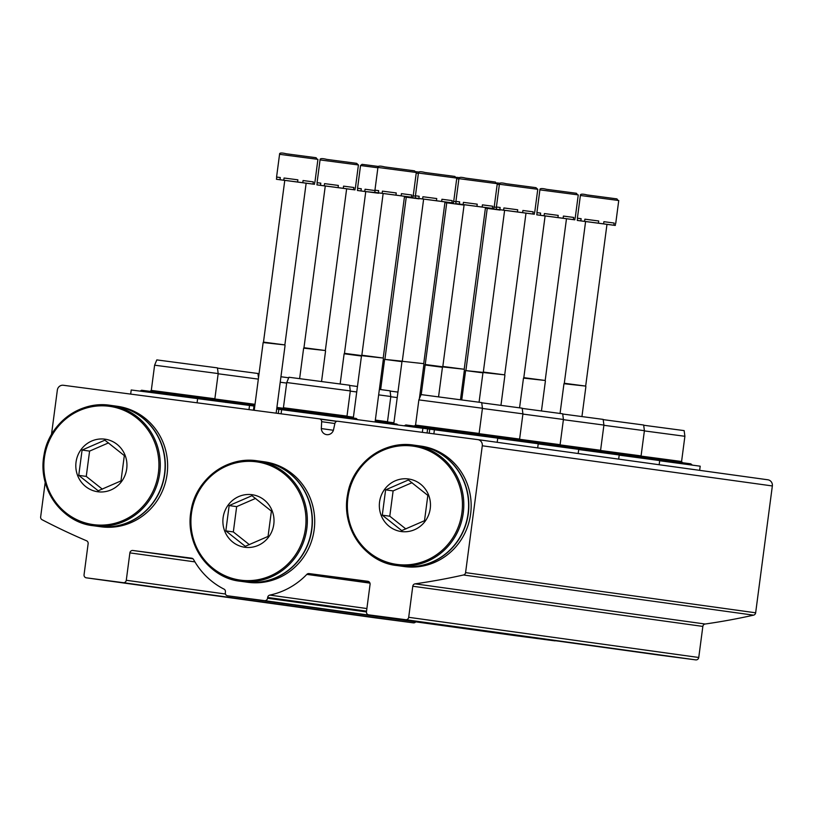 <?xml version="1.0" encoding="UTF-8"?>
<svg xmlns="http://www.w3.org/2000/svg" width="813" height="813" viewBox="0 0 813 813"><rect width="100%" height="100%" fill="white"/><g stroke="black" fill="none" stroke-linecap="round" stroke-linejoin="round"><path stroke-width="1.22" d="M51.483 434.589L57.347 390.057A5.528 5.325 97.9 0 1 63.353 385.271L319.346 418.837A2.764 2.663 97.9 0 1 321.653 421.683L321.328 428.583A6.433 6.199 97.9 0 0 333.432 430.179L334.905 423.421A2.764 2.663 97.9 0 1 337.862 421.266L477.729 439.609A5.528 5.325 97.9 0 1 477.77 439.609L767.797 479.782A5.528 5.325 97.9 0 1 767.828 479.782A5.528 5.325 97.9 0 1 772.35 485.95L755.653 612.799A2.764 2.663 97.9 0 1 753.549 615.156A663.296 638.866 97.9 0 1 705.145 624.018A2.764 2.663 97.9 0 0 702.849 626.406L698.753 657.483A2.764 2.663 97.9 0 1 695.755 659.882L658.804 655.034A2.764 2.663 97.9 0 1 658.784 655.034A2.764 2.663 97.9 0 1 658.764 655.024L368.736 614.862A2.764 2.663 97.9 0 1 368.726 614.852A2.764 2.663 97.9 0 1 366.46 611.772L370.067 584.374A2.764 2.663 97.9 0 0 367.791 581.285L309.062 573.582L369.163 581.905M767.828 479.782L477.77 439.609A5.528 5.325 97.9 0 1 482.282 445.778L465.585 572.626A2.764 2.663 97.9 0 1 463.481 574.984A663.296 638.866 97.9 0 1 415.087 583.846L705.145 624.018M368.736 614.862L405.687 619.699A2.764 2.663 97.9 0 0 408.695 617.311L412.78 586.234A2.764 2.663 97.9 0 1 415.087 583.846M339.58 577.626L358.706 580.167L339.58 577.626M45.193 482.434L40.65 516.905A2.764 2.663 97.9 0 0 42.073 519.72A663.296 638.866 97.9 0 0 86.534 540.767A2.764 2.663 97.9 0 1 88.139 543.663L84.054 574.74A2.764 2.663 97.9 0 0 86.31 577.83A2.764 2.663 97.9 0 1 86.31 577.83L123.281 582.677A2.764 2.663 97.9 0 0 126.279 580.279L129.887 552.881A2.764 2.663 97.9 0 1 132.885 550.482L191.614 558.185A2.764 2.663 97.9 0 1 193.575 559.537A74.623 71.869 97.9 0 0 223.982 589.1A2.764 2.663 97.9 0 1 225.435 591.925L225.323 592.707A2.764 2.663 97.9 0 0 227.589 595.797A2.764 2.663 97.9 0 1 227.589 595.797L264.56 600.644A2.764 2.663 97.9 0 0 267.558 598.246L267.66 597.464A2.764 2.663 97.9 0 1 269.794 595.106A74.623 71.869 97.9 0 0 306.826 574.385A2.764 2.663 97.9 0 1 309.062 573.582M555.635 640.746A2.764 2.663 97.9 0 1 554.618 640.817L517.668 635.969A2.764 2.663 97.9 0 1 517.637 635.969L227.589 595.797L517.668 635.969M170.669 555.472L189.785 558.023L170.669 555.472M415.748 621.854A2.764 2.663 97.9 0 1 413.339 622.849L376.389 618.002A2.764 2.663 97.9 0 1 376.358 618.002L86.33 577.83L376.368 618.002M319.346 418.837A2.764 2.663 97.9 0 1 319.367 418.837L337.049 421.286L319.387 418.847M321.328 428.583L333.401 430.26M659.678 460.747L700.196 466.184L699.647 470.341M644.374 430.9L684.892 436.286L684.15 430.616L643.683 425.24M684.892 436.286L681.579 461.499L641.274 456.134M619.191 455.148L659.699 460.575L659.16 464.731M603.886 425.29L644.404 430.687L643.652 425.006L603.195 419.63M644.404 430.687L641.081 455.89L600.777 450.524M578.693 449.538L619.211 454.965L618.663 459.121M563.389 419.681L603.917 425.077L603.165 419.396L562.708 414.02M603.917 425.077L600.594 450.28L560.289 444.914M538.206 443.928L578.724 449.355L578.175 453.522M393.909 422.78L387.669 421.967M397.222 397.577L390.779 396.734M397.943 392.1L390.088 391.063M420.839 395.128L419.864 394.996M522.901 414.071L563.419 419.467L562.677 413.797L522.21 408.411M563.419 419.467L560.106 444.681L519.802 439.315M259.022 373.858L257.965 373.726M288.717 377.781L280.942 376.754M286.674 383.086L280.221 382.232M282.802 408.217L276.908 407.435M497.719 438.319L538.226 443.746L537.678 447.912M379.376 389.386L390.057 390.84L390.809 396.51L387.486 421.723L375.332 420.077M353.411 417.181L347.181 416.358M356.734 391.968L350.281 391.124M390.809 396.51L378.655 394.864M357.456 386.49L349.6 385.464M482.414 408.461L522.932 413.858L522.18 408.187L481.723 402.801M522.932 413.858L519.609 439.071L479.304 433.705M258.504 377.832L257.934 373.492L217.467 368.116M258.331 379.112L218.158 373.777M255.018 404.325L215.059 399.01M130.68 394.102L131.218 389.986L152.143 392.659L253.991 406.033L253.443 410.199M497.19 442.302L497.739 438.136L276.694 409.02M254.774 406.134L253.991 406.033M320.332 419.183L336.826 421.347M197.63 398.634L197.081 402.811M350.312 390.911L286.745 382.537L288.93 377.252L349.57 385.23L350.312 390.911L346.999 416.114L283.422 407.75L282.233 408.654M286.745 382.537L283.422 407.75M418.868 399.884L482.444 408.248L481.692 402.577L421.063 394.59L418.868 399.884L415.555 425.087L414.366 426.002M482.444 408.248L479.121 433.461L415.555 425.087M154.612 365.189L218.189 373.563L217.437 367.883L156.807 359.905L154.612 365.189L151.299 390.403L150.11 391.307M218.189 373.563L214.866 398.766L151.299 390.403M614.15 223.047L603.896 221.685L614.15 223.047L613.856 225.231L615.299 225.435L615.583 223.25M598.703 220.984L584.882 219.175L598.703 220.994L598.419 223.179L603.612 223.87L603.896 221.675M581.122 218.717L577.393 218.219L581.132 218.687L580.838 220.882L584.598 221.37L584.882 219.175M606.965 224.368L611.732 224.967M585.594 221.532L564.303 383.269L585.675 386.084L606.976 224.347L577.271 220.435L577.555 218.25M613.856 225.231L603.612 223.87M598.419 223.179L584.598 221.37M580.838 220.882L577.271 220.435M611.732 224.988L615.299 225.435M585.675 386.084L563.968 383.706L560.055 413.421M566.478 218.738L545.188 380.474L523.816 377.659L545.106 215.923L574.811 219.825L573.368 219.622L573.653 217.437L563.409 216.085M573.653 217.437L563.409 216.065L563.114 218.26L557.921 217.569L558.216 215.384L544.395 213.565L558.216 215.384M540.635 213.108L536.905 212.61L540.635 213.077L540.35 215.272L544.1 215.76L544.395 213.565M575.096 217.64L574.811 219.825M545.106 215.933L536.783 214.825L537.068 212.64M573.368 219.622L563.114 218.26M557.921 217.569L544.1 215.76M540.35 215.272L536.783 214.825M545.188 380.474L523.481 378.096L519.568 407.821M533.165 211.827L522.911 210.476L533.165 211.827L532.871 214.022L534.314 214.215L534.608 212.03M517.718 209.774L503.897 207.955L517.718 209.774L517.434 211.959L522.627 212.65L522.922 210.455M500.147 207.498L496.408 207L500.147 207.478L499.863 209.663L503.613 210.15L503.897 207.955M534.314 214.215L525.981 213.148M504.619 210.313L483.318 372.049L504.7 374.864L525.991 213.128L496.286 209.226L496.58 207.03M532.871 214.022L522.627 212.65M517.434 211.959L503.613 210.15M499.863 209.663L496.286 209.226M504.7 374.864L482.983 372.496L479.07 402.211M490.259 208.138L486.083 207.61L493.826 208.606L492.383 208.413L492.678 206.217L482.424 204.866M492.678 206.217L482.424 204.846L482.139 207.041L476.936 206.36L477.231 204.165L463.41 202.356L477.231 204.165M459.65 201.888L455.92 201.39L459.66 201.868L459.365 204.053L463.125 204.541L463.41 202.356M494.111 206.431L493.826 208.606M490.259 208.169L485.493 207.549M464.121 204.703L442.831 366.45L464.203 369.254L485.493 207.518L455.798 203.616L456.083 201.421M492.383 208.413L482.139 207.041M476.936 206.36L463.125 204.541M459.365 204.053L455.798 203.616M464.203 369.254L442.496 366.887L438.553 396.846M452.18 200.608L441.937 199.256L452.18 200.608L451.896 202.803L453.339 203.006L453.624 200.811M436.744 198.555L422.923 196.746L436.733 198.555L436.449 200.75L441.642 201.431L441.937 199.246M419.162 196.279L415.433 195.791L419.162 196.258L418.878 198.453L422.628 198.941L422.923 196.746M453.339 203.006L445.006 201.939L423.715 363.655L402.008 361.277L393.797 423.644M423.634 199.114L415.301 198.006L415.595 195.811M451.896 202.803L441.642 201.431M436.449 200.75L422.628 198.941M418.878 198.453L415.301 198.006M402.344 360.84L423.634 199.094L445.006 201.909M423.715 363.655L402.008 361.277M411.693 194.998L401.439 193.646L411.693 194.998L411.398 197.193L412.841 197.396L413.136 195.201M396.246 192.945L382.425 191.136L396.246 192.945L395.961 195.14L401.155 195.831L401.439 193.636M378.675 190.669L374.935 190.181L378.675 190.649L378.391 192.844L382.14 193.331L382.425 191.136M412.841 197.396L404.508 196.329M383.147 193.494L361.846 355.23L383.218 358.045L404.518 196.299L374.813 192.396L375.108 190.201M411.398 197.193L401.155 195.831M395.961 195.14L382.14 193.331M378.391 192.844L374.813 192.396M383.218 358.045L361.511 355.667L353.299 418.034M496.53 207.366L494.03 207.041L496.53 207.386M485.412 208.158L500.097 209.734M485.412 208.148L486.306 207.65M500.046 210.059L486.225 208.25M482.942 372.852L465.605 370.586L461.743 399.894M483.064 372.395L465.605 370.586M453.542 201.451L456.042 201.776L453.542 201.431M464.081 205.049L459.599 204.124M444.924 202.549L446.154 202.722L444.924 202.559L445.819 202.051M464.081 205.069L446.744 202.803L421.215 394.61M459.558 204.459L445.737 202.64M444.914 202.579L446.744 202.813M442.445 367.252L425.108 364.986M442.577 366.785L425.443 364.539M415.545 196.157L413.055 195.821L415.545 196.167M419.071 198.85L404.427 196.959L419.112 198.514M405.25 197.031L405.321 196.441M401.957 361.643L384.62 359.376L380.647 389.559M402.079 361.175L384.62 359.376M375.057 190.547L365.047 189.236L375.057 190.557M361.287 188.768L357.557 188.281L361.287 188.748L361.002 190.943L364.752 191.431L365.047 189.236M361.592 355.566L344.468 353.33L365.759 191.583L378.614 192.905M365.759 191.604L357.435 190.496L357.72 188.301M378.573 193.24L364.752 191.431M361.002 190.943L357.435 190.496M361.46 356.033L344.133 353.767L340.159 383.949M353.818 187.498L343.564 186.136L353.818 187.498L353.523 189.683L354.966 189.886L355.261 187.691M353.523 189.683L338.086 187.63L338.371 185.435L324.55 183.626L338.371 185.445M320.8 183.169L317.06 182.671L320.8 183.138L320.515 185.334L324.265 185.821L324.55 183.626M343.279 188.321L343.564 186.126M354.966 189.886L346.633 188.819M325.271 185.984L303.971 347.72L325.342 350.535L346.643 188.789L316.938 184.886L317.233 182.691M338.106 187.63L324.265 185.821M320.515 185.334L316.938 184.886M325.342 350.535L303.635 348.157L299.631 378.614M313.32 181.888L303.076 180.537L313.32 181.888L313.035 184.073L313.94 184.205L314.479 184.277L314.763 182.092M297.883 179.836L284.062 178.017L297.883 179.836L297.588 182.021L302.792 182.712L303.076 180.516M280.302 177.559L276.572 177.061L280.312 177.529L280.018 179.724L283.778 180.212L284.062 178.017M306.145 183.21L310.912 183.809M284.774 180.374L263.483 342.11L284.855 344.925L306.145 183.189L276.45 179.277L276.735 177.092M313.035 184.073L302.792 182.712M297.588 182.021L283.778 180.212M280.018 179.724L276.45 179.277M310.912 183.829L314.479 184.277M284.855 344.925L263.148 342.547L254.225 410.301M273.788 524.304A26.534 25.559 97.9 0 1 238.555 545.533A26.534 25.559 97.9 0 1 228.24 504.954A26.534 25.559 97.9 0 1 258.361 496.438A26.534 25.559 97.9 0 1 273.788 524.304M225.831 530.889L229.154 505.584L251.939 495.696L271.39 511.113L268.056 536.428L245.272 546.316L225.831 530.889L233.331 531.936L249.408 544.69M311.623 529.304A60.802 58.566 97.9 0 1 245.221 581.915L240.404 581.254A60.802 58.566 97.9 0 1 190.74 512.993A60.802 58.566 97.9 0 1 257.091 460.798A60.802 58.566 97.9 0 1 306.816 528.633A60.802 58.566 97.9 0 1 240.404 581.254C210.069 578.399 184.175 544.913 191.177 510.046C195.852 480.046 226.166 455.961 257.091 460.798L261.898 461.459A60.802 58.566 97.9 0 1 311.623 529.304M262.01 461.479A60.802 58.566 97.9 0 1 262.121 461.489A60.802 58.566 97.9 0 1 311.846 529.334A60.802 58.566 97.9 0 1 245.435 581.945A60.802 58.566 97.9 0 1 245.323 581.935M262.121 461.489L264.449 461.814A60.802 58.566 97.9 0 1 314.174 529.659A60.802 58.566 97.9 0 1 247.772 582.271L245.435 581.945M255.597 498.399L236.664 506.621L229.154 505.584M236.664 506.621L233.331 531.936M126.716 468.786A26.534 25.559 97.9 0 1 91.473 490.015A26.534 25.559 97.9 0 1 81.168 449.437A26.534 25.559 97.9 0 1 111.279 440.91A26.534 25.559 97.9 0 1 126.716 468.786M78.749 475.371L82.083 450.056L104.867 440.168L124.318 455.595L120.985 480.91L98.2 490.798L78.749 475.371L86.259 476.408L102.336 489.162M164.551 473.786A60.802 58.566 97.9 0 1 98.139 526.397L93.332 525.726A60.802 58.566 97.9 0 1 43.668 457.465A60.802 58.566 97.9 0 1 110.019 405.281A60.802 58.566 97.9 0 1 159.744 473.115A60.802 58.566 97.9 0 1 93.332 525.726C62.987 522.881 37.103 489.396 44.105 454.518C48.78 424.528 79.095 400.443 110.019 405.281L114.826 405.941A60.802 58.566 97.9 0 1 164.551 473.786M114.938 405.961A60.802 58.566 97.9 0 1 115.05 405.972A60.802 58.566 97.9 0 1 164.775 473.816A60.802 58.566 97.9 0 1 98.363 526.428A60.802 58.566 97.9 0 1 98.251 526.418M115.05 405.972L117.377 406.297A60.802 58.566 97.9 0 1 167.102 474.142A60.802 58.566 97.9 0 1 100.7 526.753L98.363 526.428M108.525 442.882L89.593 451.103L82.083 450.056M89.593 451.103L86.259 476.408M430.24 508.582A26.534 25.559 97.9 0 1 395.006 529.812A26.534 25.559 97.9 0 1 384.691 489.233A26.534 25.559 97.9 0 1 414.813 480.717A26.534 25.559 97.9 0 1 430.24 508.582M382.283 515.168L385.616 489.853L408.39 479.975L427.841 495.391L424.508 520.706L401.724 530.594L382.283 515.168L389.783 516.204L405.86 528.958M468.075 513.582A60.802 58.566 97.9 0 1 401.673 566.194L396.856 565.533A60.802 58.566 97.9 0 1 347.192 497.271A60.802 58.566 97.9 0 1 413.543 445.077A60.802 58.566 97.9 0 1 463.268 512.912A60.802 58.566 97.9 0 1 396.856 565.533C366.521 562.677 340.627 529.192 347.629 494.314C352.314 464.325 382.618 440.24 413.543 445.077L418.349 445.737A60.802 58.566 97.9 0 1 468.075 513.582M418.461 445.758A60.802 58.566 97.9 0 1 418.573 445.768A60.802 58.566 97.9 0 1 468.298 513.613A60.802 58.566 97.9 0 1 401.886 566.224A60.802 58.566 97.9 0 1 401.785 566.214M418.573 445.768L420.9 446.093A60.802 58.566 97.9 0 1 470.625 513.938A60.802 58.566 97.9 0 1 404.224 566.549L401.886 566.224M412.049 482.678L393.116 490.9L385.616 489.853M393.116 490.9L389.783 516.204M482.282 445.778L772.35 485.95M465.585 572.626L755.653 612.799M463.481 574.984L753.549 615.156M412.78 586.234L702.849 626.406M408.695 617.311L698.753 657.483M405.687 619.699L695.755 659.882M306.826 574.385L369.956 583.134M269.794 595.106L366.887 608.551M267.66 597.464L366.541 611.163M267.558 598.246L366.439 611.945M264.56 600.644L554.618 640.817M132.885 550.482L192.986 558.805M129.887 552.881L194.927 561.885M126.279 580.279L225.455 594.018M123.281 582.677L413.339 622.849M321.653 421.683L334.885 423.522M429.762 429.091L429.213 433.248M434.416 429.711L433.868 433.857M427.618 428.797L427.069 432.963M422.892 428.166L422.343 432.343M281.644 409.65L281.095 413.827M278.849 409.285L278.3 413.461L278.839 409.285M249.54 405.443L248.991 409.61M618.043 200.425L580.391 195.476C580.136 193.931 582.362 193.748 587.067 194.937L616.915 198.88L618.043 200.425M577.555 194.815L539.893 189.866C539.639 188.321 541.875 188.149 546.58 189.327L576.417 193.27L577.555 194.815M537.058 189.205L499.406 184.256C499.152 182.712 501.377 182.539 506.093 183.718L535.93 187.661L537.769 189.307L537.058 189.205M496.57 183.596L458.918 178.657C458.664 177.112 460.89 176.929 465.595 178.118L495.442 182.061L496.57 183.596M456.083 177.996L418.421 173.047C418.167 171.502 420.402 171.319 425.108 172.508L454.945 176.451L456.083 177.996M415.585 172.386L377.933 167.437C377.679 165.893 379.905 165.71 384.62 166.899L414.457 170.842L416.297 172.488L415.585 172.386M499.355 184.602L497.19 184.317M458.867 178.992L456.703 178.708M418.38 173.393L416.215 173.108M377.882 167.783L360.545 165.537L362.049 164.338L378.523 166.472M357.71 164.876L320.058 159.927C319.804 158.383 322.029 158.2 326.745 159.389L356.582 163.332L358.421 164.978L357.71 164.876M317.222 159.267L279.56 154.318C279.316 152.773 281.542 152.6 286.247 153.779L316.094 157.722L317.222 159.267M305.464 528.46A59.695 57.499 97.9 0 1 213.199 568.5A59.695 57.499 97.9 0 1 226.695 465.991A59.695 57.499 97.9 0 1 305.464 528.46M158.393 472.942A59.695 57.499 97.9 0 1 66.127 512.983A59.695 57.499 97.9 0 1 79.623 410.474A59.695 57.499 97.9 0 1 158.393 472.942M461.916 512.739A59.695 57.499 97.9 0 1 369.651 552.779A59.695 57.499 97.9 0 1 383.147 450.27A59.695 57.499 97.9 0 1 461.916 512.739M368.726 614.852L658.784 655.034M681.579 461.499L682.483 462.688M651.071 458.522L690.786 463.827L692.32 465.097M641.081 455.89L641.996 457.079M610.583 452.912L650.288 458.217L651.823 459.487M600.594 450.28L601.508 451.469M570.096 447.302L609.801 452.607L611.335 453.878M560.106 444.681L561.011 445.859M529.598 441.693L569.313 446.998L570.848 448.268M375.189 421.154L396.693 424.051L398.024 424.904M387.486 421.723L388.401 422.912M519.609 439.071L520.523 440.26M489.111 436.093L528.816 441.388L530.35 442.658M224.855 401.398L254.876 405.382M276.837 407.963L356.206 418.441L357.761 419.762M346.999 416.114L347.903 417.303M479.121 433.461L480.036 434.65M407.679 426.286L406.215 424.986M404.213 425.829L405.829 424.945L436.144 428.837L488.328 435.788L489.883 437.109M214.866 398.766L215.78 399.955M143.423 391.592L141.96 390.291M139.958 391.134L141.584 390.25L171.899 394.153L224.073 401.094L225.628 402.415M580.391 195.476L577.393 218.219M618.744 200.526L615.756 223.27M585.888 386.592L581.945 416.551M539.893 189.866L536.905 212.61M578.256 194.917L575.258 217.66M545.401 380.982L541.458 410.941M499.406 184.256L496.408 207M537.769 189.307L534.771 212.051M504.903 375.372L500.96 405.331M458.918 178.657L455.92 201.39M497.271 183.697L494.284 206.441M464.416 369.773L460.473 399.732M418.421 173.047L415.433 195.791M456.784 178.098L453.786 200.841M423.929 364.163L419.386 398.634M377.933 167.437L374.935 190.181M416.297 172.488L413.299 195.232M383.431 358.553L375.098 421.896M497.15 182.925L499.995 183.301M487.231 208.413L465.94 370.149M456.662 177.315L459.508 177.691M416.165 171.706L419.01 172.082M406.246 197.193L384.956 358.94M360.545 165.537L357.557 188.281M320.058 159.927L317.06 182.671M358.421 164.978L355.423 187.722M325.556 351.043L321.552 381.49M279.56 154.318L276.572 177.061M317.924 159.368L314.936 182.112M285.068 345.434L276.146 413.177"/></g></svg>

